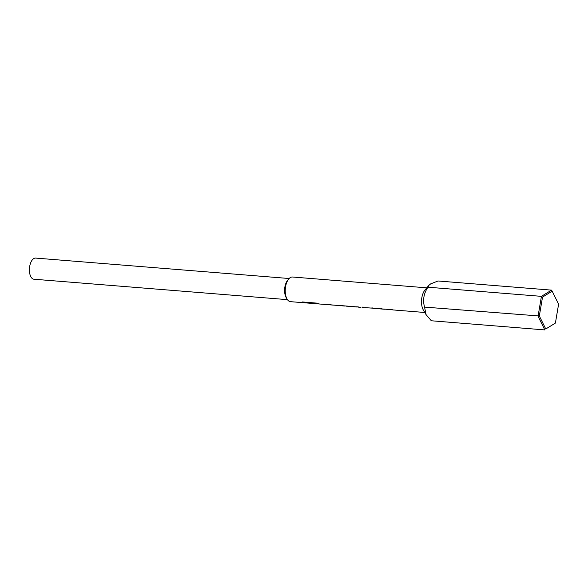 <?xml version="1.0" encoding="UTF-8"?>
<svg xmlns="http://www.w3.org/2000/svg" width="588" height="588" viewBox="0 0 588 588"><rect width="100%" height="100%" fill="white"/><g stroke="black" fill="none" stroke-linecap="round" stroke-linejoin="round"><path stroke-width="0.88" d="M426.785 287.833L292.479 277.007A12.37 6.203 94.6 0 0 290.288 277.587A12.37 6.203 94.6 0 0 288.708 279.006L287.583 280.358A10.599 5.321 94.6 0 0 286.194 297.572L287.091 299.094A12.37 6.203 94.6 0 0 290.494 301.666L304.202 302.769A12.37 6.203 -85.4 0 1 302.269 301.953L317.498 303.18A12.37 6.203 -85.4 0 0 319.438 303.996L326.854 304.599A12.37 6.203 -85.4 0 1 325.943 304.386L337.549 305.459A12.37 6.203 -85.4 0 1 336.637 305.245L338.247 305.378A12.37 6.203 -85.4 0 0 339.158 305.584L344.575 306.025A12.37 6.203 -85.4 0 1 344.421 306.01L340.761 305.716A12.37 6.203 -85.4 0 1 340.004 305.517L348.941 306.238A12.37 6.203 -85.4 0 0 349.691 306.429L346.045 306.003M287.444 299.645L33.92 279.219A10.599 5.321 -85.4 0 1 29.4 270.076A10.599 5.321 -85.4 0 1 33.744 258.58A10.599 5.321 -85.4 0 1 35.618 258.081L289.149 278.514M288.708 279.006A12.37 6.203 94.6 0 0 287.091 299.094M426.08 314.668L423.367 310.074A12.37 6.203 -85.4 0 1 424.984 289.987L428.784 285.43L427.917 287.201C423.728 293.53 422.61 300.159 424.551 307.098L426.08 314.668L431.327 320.769L544.833 329.919L538.057 316.241L541.423 296.352L551.566 290.134L552.161 291.185L542.526 297.094L539.328 315.991L545.767 328.986L555.403 323.077L558.6 304.18L552.161 291.185M551.566 290.134L438.06 280.983L430.629 283.901L428.784 285.43M304.716 302.769A12.37 6.203 -85.4 0 1 304.202 302.769M327.781 304.533A12.37 6.203 -85.4 0 1 326.854 304.599M338.357 305.415A12.37 6.203 -85.4 0 1 337.549 305.459M345.509 305.958A12.37 6.203 -85.4 0 1 344.575 306.025M356.931 306.576L356.894 307.017L351.036 306.546A12.37 6.203 -85.4 0 1 351.021 306.546A12.37 6.203 -85.4 0 1 350.198 306.363L357.519 306.951A12.37 6.203 -85.4 0 0 358.195 307.12L360.459 307.296M358.195 307.12L358.033 306.355M365.332 307.671L372.821 308.163A12.37 6.203 -85.4 0 0 373.733 308.377L378.341 308.715M364.354 307.62L362.068 307.414L362.098 306.973M373.005 308.23A12.37 6.203 -85.4 0 1 372.807 308.252L372.41 308.127M378.643 308.663L392.159 309.722A12.37 6.203 -85.4 0 0 393.063 309.935L424.793 312.485M384.589 309.222L380.193 308.803M383.56 309.163L379.951 308.862L379.973 308.421M392.343 309.788A12.37 6.203 -85.4 0 1 392.145 309.81L391.74 309.685M555.403 323.077L545.767 328.986M424.551 307.098L539.328 315.991M427.917 287.201L541.423 296.352L542.526 297.094M303.856 302.276A11.929 5.983 -85.4 0 1 303.129 302.026M318.623 303.82L318.615 303.923A12.37 6.203 -85.4 0 1 318.417 303.915A12.37 6.203 -85.4 0 1 317.02 303.474L303.893 302.085M318.417 303.915L305.223 302.849A12.37 6.203 -85.4 0 1 303.827 302.408M333.58 305.106L328.317 304.577M346.185 306.157L351.043 306.429M363.193 307.517L363.23 307.083M372.821 307.811L372.807 308.252M381.619 309.001L381.663 308.56M392.159 309.369L392.145 309.81M330.485 304.885L330.522 304.444M332.536 305.054L328.464 304.724M371.881 308.134L371.947 307.693M391.218 309.692L391.285 309.251"/></g></svg>
